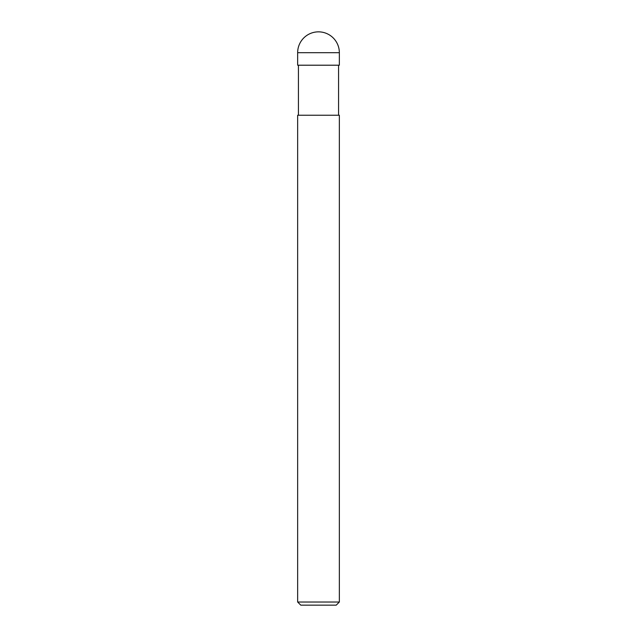 <?xml version="1.0" encoding="UTF-8"?>
<svg xmlns="http://www.w3.org/2000/svg" width="637" height="637" viewBox="0 0 637 637"><rect width="100%" height="100%" fill="white"/><g stroke="black" fill="none" stroke-linecap="round" stroke-linejoin="round"><path stroke-width="0.48" stroke-dasharray="3.19 2.39" d="M339.346 65.205L297.654 65.205M339.346 115.241L297.654 115.241M339.346 602.021L297.654 602.021M336.217 605.15L300.783 605.15M318.5 115.241L298.435 115.241L318.5 115.241M318.5 65.205L339.298 65.205L318.5 65.205M339.346 52.696L297.654 52.696M318.5 65.101L339.298 65.205L318.5 65.101"/><path stroke-width="0.96" d="M318.5 602.021L339.346 602.021L339.346 115.241L297.654 115.241L297.654 602.021L318.5 602.021M297.654 602.021L300.783 605.15L336.217 605.15L339.346 602.021M297.654 52.696L297.654 65.205L339.346 65.205L339.346 52.696A20.846 20.846 0 0 0 318.5 31.85A20.846 20.846 0 0 0 297.654 52.696L339.346 52.696M338.565 65.205L338.565 115.241M298.435 65.205L298.435 115.241"/></g></svg>
